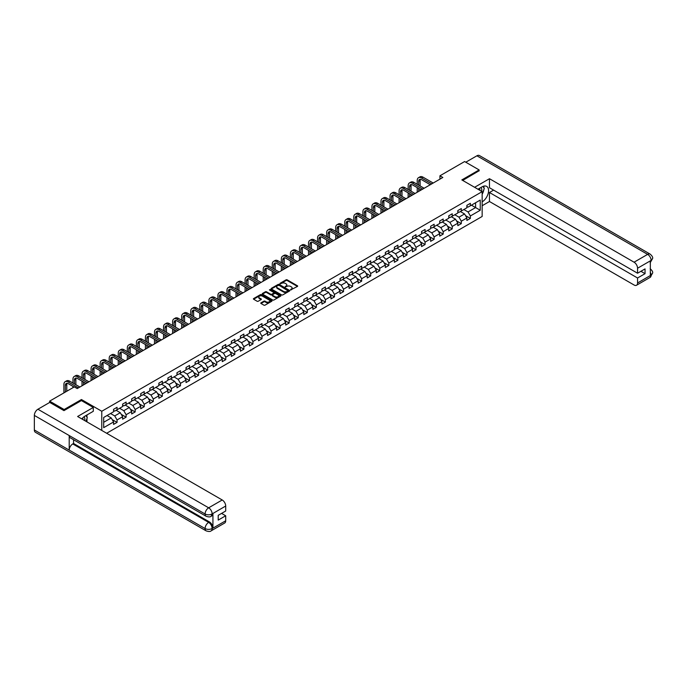 <?xml version="1.0" encoding="UTF-8"?>
<svg xmlns="http://www.w3.org/2000/svg" width="687" height="687" viewBox="0 0 687 687"><rect width="100%" height="100%" fill="white"/><g stroke="black" fill="none" stroke-linecap="round" stroke-linejoin="round"><path stroke-width="1.03" d="M290.584 289.94L297.445 286.436A0.807 0.464 0 0 0 297.445 285.783L287.183 279.858A0.807 0.464 0 0 0 286.041 279.858L279.987 283.353L279.987 283.817L281.567 283.362A2.576 1.486 0 0 1 285.217 283.362L286.067 283.86A2.576 1.486 0 0 1 286.822 284.907A2.576 1.486 0 0 1 286.067 285.964L285.285 286.874L286.865 286.419A2.576 1.486 0 0 1 290.515 286.419L291.374 286.917A2.576 1.486 0 0 1 292.13 287.973A2.576 1.486 0 0 1 291.374 289.021L290.584 289.476M261.017 302.83A0.807 0.464 0 0 0 261.017 303.491L263.894 305.148A0.807 0.464 0 0 0 265.036 305.148L271.76 301.267A0.807 0.464 0 0 0 271.76 300.605L261.498 294.68A0.807 0.464 0 0 0 260.364 294.68L253.632 298.57A0.807 0.464 0 0 0 253.632 299.223L257.11 301.232A0.807 0.464 0 0 0 258.252 301.232L261.129 299.575A0.807 0.464 0 0 0 261.129 298.914L259.403 297.918A2.155 1.245 0 0 1 258.776 297.033A2.155 1.245 0 0 1 260.107 295.882A2.155 1.245 0 0 1 262.46 296.157L269.21 300.056A2.155 1.245 0 0 1 269.845 300.94A2.155 1.245 0 0 1 268.514 302.091A2.155 1.245 0 0 1 266.161 301.816L265.036 301.164A0.807 0.464 0 0 0 263.894 301.164L261.017 302.83L261.017 303.491L263.894 301.833L263.894 301.164M81.444 400.607L81.444 399.533L64.14 409.521L49.627 401.139L49.627 402.479M81.444 399.533L101.77 411.264L482.154 191.656L482.154 216.465L106.648 433.265M479.131 170.934L479.131 169.929L461.827 179.917L482.154 191.656M479.131 169.929L464.618 161.548L439.938 175.795L439.938 179.152M49.627 401.139L74.308 386.893L77.21 388.567L442.84 177.469L439.938 175.795M281.627 294.912A0.807 0.464 0 0 0 282.761 294.912L289.493 291.03A0.807 0.464 0 0 0 289.493 290.369L279.231 284.452A0.807 0.464 0 0 0 278.089 284.452L271.365 288.334A0.807 0.464 0 0 0 271.365 288.987L281.627 294.912M269.622 290.06L270.197 290.137L270.197 289.467L280.622 295.487A0.807 0.464 0 0 1 280.622 296.149L273.898 300.03A0.807 0.464 0 0 1 272.756 300.03L262.494 294.105L262.494 293.452A0.807 0.464 0 0 0 262.494 294.105M262.494 293.452L265.38 291.786A0.807 0.464 0 0 1 266.513 291.786L270.678 294.191A0.807 0.464 0 0 0 271.82 294.191L273.727 293.091A0.807 0.464 0 0 0 273.727 292.43L269.398 289.931L270.197 289.467M101.77 430.448L101.77 411.264M112.196 419.602L117.048 422.402L117.048 419.946L122.621 416.734L122.621 419.182L126.107 417.164L126.107 414.716L131.681 411.504L131.681 413.952L135.167 411.934L135.167 409.486L140.741 406.275L140.741 408.722L144.227 406.704L144.227 404.257L149.8 401.036L149.8 403.484L153.287 401.474L153.287 399.027L158.86 395.806L158.86 398.254L162.347 396.244L162.347 393.797L167.92 390.577L167.92 393.024L171.406 391.015L171.406 388.567L176.98 385.347L176.98 387.794L180.466 385.785L180.466 383.337L186.04 380.117L186.04 382.565L189.526 380.555L189.526 378.108L195.099 374.887L195.099 377.335L198.586 375.325L198.586 372.878L204.159 369.658L204.159 372.105L207.637 370.095L207.637 367.648L213.219 364.428L213.219 366.875L216.697 364.866L216.697 362.418L222.279 359.198L222.279 361.645L225.757 359.636L225.757 357.188L231.339 353.968L231.339 356.416L234.817 354.406L234.817 351.959L240.398 348.738L240.398 351.186L243.876 349.168L243.876 346.72L249.458 343.509L249.458 345.956L252.936 343.938L252.936 341.491L258.51 338.279L258.51 340.726L261.996 338.708L261.996 336.261L267.569 333.04L267.569 335.488L271.056 333.478L271.056 331.031L276.629 327.811L276.629 330.258L280.116 328.249L280.116 325.801L285.689 322.581L285.689 325.028L289.175 323.019L289.175 320.571L294.749 317.351L294.749 319.798L298.235 317.789L298.235 315.342L303.809 312.121L303.809 314.569L307.295 312.559L307.295 310.112L312.868 306.891L312.868 309.339L316.355 307.329L316.355 304.882L321.928 301.662L321.928 304.109L325.415 302.1L325.415 299.652L330.988 296.432L330.988 298.879L334.475 296.87L334.475 294.422L340.048 291.202L340.048 293.65L343.534 291.64L343.534 289.193L349.108 285.972L349.108 288.42L352.594 286.41L352.594 283.963L358.167 280.743L358.167 283.19L361.654 281.172L361.654 278.724L367.227 275.513L367.227 277.96L370.714 275.942L370.714 273.495L376.287 270.283L376.287 272.73L379.774 270.712L379.774 268.265L385.347 265.045L385.347 267.501L388.833 265.483L388.833 263.035L394.407 259.815L394.407 262.262L397.893 260.253L397.893 257.805L403.467 254.585L403.467 257.032L406.953 255.023L406.953 252.576L412.526 249.355L412.526 251.803L416.013 249.793L416.013 247.346L421.586 244.125L421.586 246.573L425.073 244.563L425.073 242.116L430.646 238.896L430.646 241.343L434.124 239.334L434.124 236.886L439.706 233.666L439.706 236.113L443.184 234.104L443.184 231.656L448.766 228.436L448.766 230.884L452.244 228.874L452.244 226.427L457.825 223.206L457.825 225.654L461.303 223.644L461.303 221.197L466.885 217.977L466.885 220.424L470.363 218.414L470.363 215.967L480.239 210.265L480.239 200.072L475.593 202.751L475.593 207.577L480.239 210.265M117.048 422.402L113.561 424.411L113.561 421.964L103.685 427.658L103.685 417.473L113.561 411.771L113.561 409.323L117.048 407.314L117.048 409.761L122.621 406.541L122.621 404.093L126.107 402.075L126.107 404.523L131.681 401.311L131.681 398.864L135.167 396.846L135.167 399.293L140.741 396.081L140.741 393.634L144.227 391.616L144.227 394.063L149.8 390.851L149.8 388.395L153.287 386.386L153.287 388.833L158.86 385.613L158.86 383.166L162.347 381.156L162.347 383.604L167.92 380.383L167.92 377.936L171.406 375.926L171.406 378.374L176.98 375.154L176.98 372.706L180.466 370.697L180.466 373.144L186.04 369.924L186.04 367.476L189.526 365.467L189.526 367.914L195.099 364.694L195.099 362.247L198.586 360.237L198.586 362.684L204.159 359.464L204.159 357.017L207.637 355.007L207.637 357.455L213.219 354.234L213.219 351.787L216.697 349.777L216.697 352.225L222.279 349.005L222.279 346.557L225.757 344.548L225.757 346.995L231.339 343.775L231.339 341.327L234.817 339.318L234.817 341.765L240.398 338.545L240.398 336.098L243.876 334.08L243.876 336.536L249.458 333.315L249.458 330.868L252.936 328.85L252.936 331.297L258.51 328.085L258.51 325.638L261.996 323.62L261.996 326.067L267.569 322.856L267.569 320.408L271.056 318.39L271.056 320.838L276.629 317.617L276.629 315.17L280.116 313.16L280.116 315.608L285.689 312.387L285.689 309.94L289.175 307.931L289.175 310.378L294.749 307.158L294.749 304.71L298.235 302.701L298.235 305.148L303.809 301.928L303.809 299.48L307.295 297.471L307.295 299.918L312.868 296.698L312.868 294.251L316.355 292.241L316.355 294.689L321.928 291.468L321.928 289.021L325.415 287.011L325.415 289.459L330.988 286.239L330.988 283.791L334.475 281.782L334.475 284.229L340.048 281.009L340.048 278.561L343.534 276.552L343.534 278.999L349.108 275.779L349.108 273.332L352.594 271.322L352.594 273.769L358.167 270.549L358.167 268.102L361.654 266.092L361.654 268.54L367.227 265.319L367.227 262.872L370.714 260.854L370.714 263.301L376.287 260.09L376.287 257.642L379.774 255.624L379.774 258.072L385.347 254.86L385.347 252.412L388.833 250.394L388.833 252.842L394.407 249.621L394.407 247.174L397.893 245.165L397.893 247.612L403.467 244.392L403.467 241.944L406.953 239.935L406.953 242.382L412.526 239.162L412.526 236.714L416.013 234.705L416.013 237.152L421.586 233.932L421.586 231.485L425.073 229.475L425.073 231.923L430.646 228.702L430.646 226.255L434.124 224.245L434.124 226.693L439.706 223.473L439.706 221.025L443.184 219.016L443.184 221.463L448.766 218.243L448.766 215.795L452.244 213.786L452.244 216.233L457.825 213.013L457.825 210.565L461.303 208.556L461.303 211.003L466.885 207.783L466.885 205.336L470.363 203.326L470.363 205.774L480.239 200.072M116.12 410.294L120.302 412.707L114.72 415.927L110.538 413.514M113.561 410.431L114.72 411.101L117.048 409.761M114.72 415.927L117.048 419.946M120.302 412.707L122.621 416.734M125.18 405.064L129.362 407.477L123.78 410.697L119.598 408.284M122.621 405.201L123.78 405.871L126.107 404.523M123.78 410.697L126.107 414.716M129.362 407.477L131.681 411.504M134.24 399.834L138.422 402.247L132.84 405.467L128.658 403.054M131.681 399.963L132.84 400.641L135.167 399.293M132.84 405.467L135.167 409.486M138.422 402.247L140.741 406.275M143.3 394.604L147.473 397.017L141.9 400.238L137.718 397.825M140.741 394.733L141.9 395.411L144.227 394.063M141.9 400.238L144.227 404.257M147.473 397.017L149.8 401.036M152.359 389.374L156.533 391.788L150.96 395.008L146.778 392.595M149.8 389.503L150.96 390.173L153.287 388.833M150.96 395.008L153.287 399.027M156.533 391.788L158.86 395.806M161.411 384.145L165.593 386.558L160.019 389.778L155.837 387.356M158.86 384.273L160.019 384.943L162.347 383.604M160.019 389.778L162.347 393.797M165.593 386.558L167.92 390.577M170.47 378.915L174.653 381.328L169.079 384.548L164.897 382.127M167.92 379.044L169.079 379.713L171.406 378.374M169.079 384.548L171.406 388.567M174.653 381.328L176.98 385.347M179.53 373.685L183.712 376.098L178.139 379.31L173.957 376.897M176.98 373.814L178.139 374.484L180.466 373.144M178.139 379.31L180.466 383.337M183.712 376.098L186.04 380.117M188.59 368.447L192.772 370.868L187.199 374.08L183.017 371.667M186.04 368.584L187.199 369.254L189.526 367.914M187.199 374.08L189.526 378.108M192.772 370.868L195.099 374.887M197.65 363.217L201.832 365.63L196.259 368.85L192.077 366.437M195.099 363.354L196.259 364.024L198.586 362.684M196.259 368.85L198.586 372.878M201.832 365.63L204.159 369.658M206.71 357.987L210.892 360.4L205.319 363.621L201.136 361.207M204.159 358.125L205.319 358.794L207.637 357.455M205.319 363.621L207.637 367.648M210.892 360.4L213.219 364.428M215.77 352.757L219.952 355.17L214.378 358.391L210.196 355.978M213.219 352.895L214.378 353.565L216.697 352.225M214.378 358.391L216.697 362.418M219.952 355.17L222.279 359.198M224.829 347.528L229.011 349.941L223.438 353.161L219.256 350.748M222.279 347.665L223.438 348.335L225.757 346.995M223.438 353.161L225.757 357.188M229.011 349.941L231.339 353.968M233.889 342.298L238.071 344.711L232.498 347.931L228.316 345.518M231.339 342.435L232.498 343.105L234.817 341.765M232.498 347.931L234.817 351.959M238.071 344.711L240.398 348.738M242.949 337.068L247.131 339.481L241.558 342.701L237.376 340.288M240.398 337.205L241.558 337.875L243.876 336.536M241.558 342.701L243.876 346.72M247.131 339.481L249.458 343.509M252.009 331.838L256.191 334.251L250.618 337.472L246.435 335.058M249.458 331.976L250.618 332.645L252.936 331.297M250.618 337.472L252.936 341.491M256.191 334.251L258.51 338.279M261.069 326.608L265.251 329.021L259.677 332.242L255.495 329.829M258.51 326.737L259.677 327.416L261.996 326.067M259.677 332.242L261.996 336.261M265.251 329.021L267.569 333.04M270.128 321.379L274.311 323.792L268.737 327.012L264.555 324.599M267.569 321.507L268.737 322.177L271.056 320.838M268.737 327.012L271.056 331.031M274.311 323.792L276.629 327.811M279.188 316.149L283.37 318.562L277.797 321.782L273.615 319.361M276.629 316.278L277.797 316.947L280.116 315.608M277.797 321.782L280.116 325.801M283.37 318.562L285.689 322.581M288.248 310.919L292.43 313.332L286.857 316.552L282.675 314.131M285.689 311.048L286.857 311.718L289.175 310.378M286.857 316.552L289.175 320.571M292.43 313.332L294.749 317.351M297.308 305.689L301.49 308.102L295.917 311.314L291.735 308.901M294.749 305.818L295.917 306.488L298.235 305.148M295.917 311.314L298.235 315.342M301.49 308.102L303.809 312.121M306.368 300.451L310.55 302.873L304.976 306.084L300.794 303.671M303.809 300.588L304.976 301.258L307.295 299.918M304.976 306.084L307.295 310.112M310.55 302.873L312.868 306.891M315.427 295.221L319.61 297.634L314.028 300.854L309.854 298.441M312.868 295.358L314.028 296.028L316.355 294.689M314.028 300.854L316.355 304.882M319.61 297.634L321.928 301.662M324.487 289.991L328.669 292.404L323.088 295.625L318.914 293.212M321.928 290.129L323.088 290.799L325.415 289.459M323.088 295.625L325.415 299.652M328.669 292.404L330.988 296.432M333.547 284.762L337.729 287.175L332.147 290.395L327.974 287.982M330.988 284.899L332.147 285.569L334.475 284.229M332.147 290.395L334.475 294.422M337.729 287.175L340.048 291.202M342.607 279.532L346.789 281.945L341.207 285.165L337.025 282.752M340.048 279.669L341.207 280.339L343.534 278.999M341.207 285.165L343.534 289.193M346.789 281.945L349.108 285.972M351.667 274.302L355.849 276.715L350.267 279.935L346.085 277.522M349.108 274.439L350.267 275.109L352.594 273.769M350.267 279.935L352.594 283.963M355.849 276.715L358.167 280.743M360.727 269.072L364.909 271.485L359.327 274.706L355.145 272.292M358.167 269.21L359.327 269.879L361.654 268.54M359.327 274.706L361.654 278.724M364.909 271.485L367.227 275.513M369.786 263.842L373.96 266.255L368.387 269.476L364.204 267.063M367.227 263.98L368.387 264.65L370.714 263.301M368.387 269.476L370.714 273.495M373.96 266.255L376.287 270.283M378.846 258.613L383.02 261.026L377.446 264.246L373.264 261.833M376.287 258.741L377.446 259.42L379.774 258.072M377.446 264.246L379.774 268.265M383.02 261.026L385.347 265.045M387.897 253.383L392.079 255.796L386.506 259.016L382.324 256.603M385.347 253.512L386.506 254.181L388.833 252.842M386.506 259.016L388.833 263.035M392.079 255.796L394.407 259.815M396.957 248.153L401.139 250.566L395.566 253.786L391.384 251.373M394.407 248.282L395.566 248.952L397.893 247.612M395.566 253.786L397.893 257.805M401.139 250.566L403.467 254.585M406.017 242.923L410.199 245.336L404.626 248.557L400.444 246.135M403.467 243.052L404.626 243.722L406.953 242.382M404.626 248.557L406.953 252.576M410.199 245.336L412.526 249.355M415.077 237.693L419.259 240.107L413.686 243.318L409.504 240.905M412.526 237.822L413.686 238.492L416.013 237.152M413.686 243.318L416.013 247.346M419.259 240.107L421.586 244.125M424.137 232.455L428.319 234.877L422.745 238.088L418.563 235.675M421.586 232.592L422.745 233.262L425.073 231.923M422.745 238.088L425.073 242.116M428.319 234.877L430.646 238.896M433.196 227.225L437.379 229.647L431.805 232.859L427.623 230.446M430.646 227.363L431.805 228.032L434.124 226.693M431.805 232.859L434.124 236.886M437.379 229.647L439.706 233.666M442.256 221.995L446.438 224.409L440.865 227.629L436.683 225.216M439.706 222.133L440.865 222.803L443.184 221.463M440.865 227.629L443.184 231.656M446.438 224.409L448.766 228.436M451.316 216.766L455.498 219.179L449.925 222.399L445.743 219.986M448.766 216.903L449.925 217.573L452.244 216.233M449.925 222.399L452.244 226.427M455.498 219.179L457.825 223.206M460.376 211.536L464.558 213.949L458.985 217.169L454.803 214.756M457.825 211.673L458.985 212.343L461.303 211.003M458.985 217.169L461.303 221.197M464.558 213.949L466.885 217.977M471.411 205.164L475.593 207.577L468.045 211.94L463.862 209.526M466.885 206.444L468.045 207.113L470.363 205.774M468.045 211.94L470.363 215.967M64.14 409.521L64.14 410.525M103.685 422.299L111.242 417.936L107.06 415.523M111.242 417.936L113.561 421.964M465.52 215.615L470.363 218.414M456.46 220.845L461.303 223.644M447.4 226.075L452.244 228.874M438.34 231.304L443.184 234.104M429.281 236.534L434.124 239.334M420.221 241.764L425.073 244.563M411.161 246.994L416.013 249.793M402.101 252.223L406.953 255.023M393.041 257.453L397.893 260.253M383.981 262.683L388.833 265.483M374.922 267.913L379.774 270.712M365.862 273.143L370.714 275.942M356.802 278.372L361.654 281.172M347.742 283.611L352.594 286.41M338.682 288.841L343.534 291.64M329.623 294.07L334.475 296.87M320.563 299.3L325.415 302.1M311.503 304.53L316.355 307.329M302.443 309.76L307.295 312.559M293.383 314.99L298.235 317.789M284.324 320.219L289.175 323.019M275.264 325.449L280.116 328.249M266.212 330.679L271.056 333.478M257.153 335.909L261.996 338.708M248.093 341.138L252.936 343.938M239.033 346.368L243.876 349.168M229.973 351.607L234.817 354.406M220.913 356.836L225.757 359.636M211.854 362.066L216.697 364.866M202.794 367.296L207.637 370.095M193.734 372.526L198.586 375.325M184.674 377.756L189.526 380.555M175.614 382.985L180.466 385.785M166.555 388.215L171.406 391.015M157.495 393.445L162.347 396.244M148.435 398.675L153.287 401.474M139.375 403.904L144.227 406.704M130.315 409.134L135.167 411.934M121.255 414.364L126.107 417.164M290.816 290.017L291.374 289.691A2.576 1.486 0 0 0 292.13 288.643L292.13 287.973M286.822 284.907L286.822 285.577A2.576 1.486 0 0 1 286.067 286.634L285.509 286.951M297.445 285.783L297.445 286.436L287.183 280.528A0.807 0.464 0 0 0 286.041 280.528L280.21 283.894M289.493 290.369L289.493 291.03L279.231 285.122A0.807 0.464 0 0 0 278.089 285.122L271.374 288.995M288.068 290.936L279.059 285.268L277.436 285.749A2.576 1.486 0 0 0 276.681 286.805A2.576 1.486 0 0 0 277.436 287.853L283.594 291.408A2.576 1.486 0 0 0 287.235 291.408L288.068 290.936L288.068 291.606L288.068 291.142M276.681 286.805L276.681 287.475A2.576 1.486 0 0 0 277.436 288.523L277.436 287.853M288.068 291.606L287.235 292.078A2.576 1.486 0 0 1 283.594 292.078L277.436 288.523M262.511 294.113L265.38 292.456L265.38 291.786M273.967 292.756L273.967 293.426A0.807 0.464 0 0 1 273.727 293.761L271.82 294.86A0.807 0.464 0 0 1 270.678 294.86L266.513 292.456A0.807 0.464 0 0 0 265.38 292.456M270.197 290.137L280.614 296.157M274.998 296.681A2.155 1.245 0 0 0 277.35 296.956A2.155 1.245 0 0 0 278.682 295.805A2.155 1.245 0 0 0 278.046 294.921L275.667 293.547A0.807 0.464 0 0 0 274.525 293.547L272.619 294.654A0.807 0.464 0 0 0 272.619 295.307L274.998 296.681L274.998 297.351A2.155 1.245 0 0 0 277.35 297.626A2.155 1.245 0 0 0 278.682 296.475L278.682 295.805M272.378 294.981L272.378 295.65A0.807 0.464 0 0 0 272.619 295.977L272.619 295.307M274.998 297.351L272.619 295.977M269.845 300.94L269.845 301.61A2.155 1.245 0 0 1 268.514 302.761A2.155 1.245 0 0 1 266.161 302.486L265.036 301.833A0.807 0.464 0 0 0 263.894 301.833M258.776 297.033L258.776 297.711A2.155 1.245 0 0 0 259.403 298.587L259.403 297.918M261.12 299.575L259.403 298.587M271.751 301.275L261.498 295.358A0.807 0.464 0 0 0 260.364 295.358L253.649 299.231L253.632 298.57M417.215 184.271L417.215 180.518A6.157 3.555 60 0 1 418.495 177.701L419.946 176.86A6.157 3.555 60 0 1 423.02 177.16L433.196 183.034M418.495 177.701A6.157 3.555 60 0 1 421.569 178.002L431.745 183.876M430.294 184.717L421.569 179.676A4.105 2.37 -120 0 0 419.517 179.479A4.105 2.37 -120 0 0 418.666 181.351L418.666 185.112M420.375 179.29A4.105 2.37 -120 0 0 420.118 180.518L420.118 185.945M418.666 188.461L418.666 191.424M420.118 189.303L420.118 190.591M417.215 192.266L417.215 187.628M481.621 191.347A5.341 3.083 120 0 0 480.84 187.551M479.921 190.368A3.658 2.113 120 0 0 479.174 188.53A3.658 2.113 120 0 0 479.157 188.521M482.875 186.443L484.301 188.47L482.154 194M84.638 420.547A5.341 3.083 120 0 0 83.926 416.82M82.938 419.568A3.658 2.113 120 0 0 82.56 418.065M85.849 415.592L87.309 417.67L85.909 421.286M482.154 201.884A9.24 5.333 120 0 0 488.096 193.734A9.24 5.333 120 0 0 486.662 186.4A9.24 5.333 120 0 0 482.042 186.864L477.946 189.226M482.154 205.739L489.47 201.514L489.47 192.497L637.562 277.995L637.562 282.984L651.207 275.04L650.331 275.444L650.331 261.026L651.121 260.407L637.562 268.231A4.929 2.842 -120 0 0 634.075 262.202L647.635 254.37L476.898 155.794L465.777 162.218M493.592 190.11L489.47 192.497M640.928 271.288L645.05 273.666L645.05 268.9L637.562 273.228L489.47 187.731L489.47 178.714L634.075 262.202M474.605 187.293L489.47 178.714M489.47 201.514L634.075 285.002A4.929 2.842 -120 0 0 636.54 285.242A4.929 2.842 -120 0 0 637.562 282.984M476.898 155.794A5.049 2.92 -60 0 1 479.423 155.545L650.16 254.121A5.049 2.92 -60 0 0 647.635 254.37A4.929 2.842 60 0 1 651.121 260.407M637.562 273.228L637.562 268.231M645.05 273.666L637.562 277.995M479.131 170.737L462.703 180.423M482.154 194.275A9.24 5.333 120 0 0 483.837 189.672M483.983 188.023A9.24 5.333 120 0 0 483.751 186.134M650.331 271.992L651.121 274.989M650.16 268.703C652.143 270.489 652.976 271.915 652.65 272.979L651.207 275.032M650.16 254.121C652.143 255.89 652.968 257.324 652.65 258.432L651.207 260.459M206.134 516.272A5.049 2.92 -60 0 1 205.087 513.996C207.414 515.113 209.733 515.104 212.051 513.97L211.124 516.272C210.299 517.113 208.633 517.113 206.134 516.272L70.237 437.817A5.049 2.92 -60 0 1 69.198 435.541L34.35 415.42A5.049 2.92 -60 0 1 37.922 409.237L49.739 402.41L63.968 410.628L81.392 400.573L93.295 407.443L93.295 411.298L85.051 416.064A9.24 5.333 120 0 0 81.813 418.915M93.295 407.443L77.614 416.494L222.219 499.981A4.929 2.842 60 0 1 225.705 506.018L225.705 511.016L218.208 515.336L218.208 520.102L225.705 515.774L225.705 520.772A4.929 2.842 60 0 1 224.683 523.022L211.124 530.853A4.929 2.842 -120 0 0 212.146 528.595L225.705 520.772M86.76 421.775L88.709 422.9M86.966 421.663L86.966 418.563M86.966 417.181L86.966 414.957M211.124 530.853C210.334 531.686 208.668 531.695 206.134 530.862L35.398 432.286A5.049 2.92 -60 0 1 34.35 429.976L69.198 450.088A5.049 2.92 -60 0 1 72.762 443.939L208.659 522.395L209.441 521.94A4.929 2.842 60 0 1 212.927 527.977L212.927 513.558A4.929 2.842 60 0 1 211.905 515.817L211.124 516.272M34.35 415.42L34.35 429.976M37.922 409.237L208.659 507.813A5.049 2.92 -60 0 0 205.087 513.996L69.198 435.541L69.198 450.088L205.087 528.552C207.405 529.668 209.724 529.668 212.051 528.552L212.146 528.595M225.705 515.774L221.575 513.395M73.552 439.732L73.552 443.484L209.441 521.94M73.552 443.484L72.762 443.939M408.155 189.5L408.155 185.748A6.157 3.555 60 0 1 409.435 182.931L410.886 182.089A6.157 3.555 60 0 1 413.969 182.399L424.137 188.272M409.435 182.931A6.157 3.555 60 0 1 412.509 183.231L422.685 189.105M421.234 189.947L412.509 184.906A4.105 2.37 -120 0 0 410.457 184.709A4.105 2.37 -120 0 0 409.607 186.589L409.607 190.342M411.315 184.52A4.105 2.37 -120 0 0 411.058 185.748L411.058 191.175M409.607 193.691L409.607 196.654M411.058 194.533L411.058 195.821M408.155 197.495L408.155 192.858M399.095 194.73L399.095 190.977A6.157 3.555 60 0 1 400.375 188.161L401.826 187.319A6.157 3.555 60 0 1 404.909 187.628L415.077 193.502M400.375 188.161A6.157 3.555 60 0 1 403.449 188.461L413.626 194.335M412.174 195.177L403.449 190.136A4.105 2.37 -120 0 0 401.397 189.938A4.105 2.37 -120 0 0 400.547 191.819L400.547 195.572M402.256 189.749A4.105 2.37 -120 0 0 401.998 190.977L401.998 196.413M400.547 198.921L400.547 201.884M401.998 199.762L401.998 201.051M399.095 202.725L399.095 198.088M390.036 199.96L390.036 196.207A6.157 3.555 60 0 1 391.315 193.391L392.766 192.549A6.157 3.555 60 0 1 395.849 192.858L406.017 198.732M391.315 193.391A6.157 3.555 60 0 1 394.398 193.691L404.566 199.565M403.114 200.406L394.398 195.366A4.105 2.37 -120 0 0 392.337 195.168A4.105 2.37 -120 0 0 391.487 197.049L391.487 200.802M393.196 194.979A4.105 2.37 -120 0 0 392.938 196.207L392.938 201.643M391.487 204.151L391.487 207.122M392.938 204.992L392.938 206.28M390.036 207.955L390.036 203.318M380.976 205.19L380.976 201.437A6.157 3.555 60 0 1 382.255 198.62L383.707 197.779A6.157 3.555 60 0 1 386.79 198.088L396.957 203.962M382.255 198.62A6.157 3.555 60 0 1 385.338 198.921L395.506 204.795M394.055 205.636L385.338 200.604A4.105 2.37 -120 0 0 383.277 200.398A4.105 2.37 -120 0 0 382.427 202.279L382.427 206.031M384.136 200.209A4.105 2.37 -120 0 0 383.887 201.437L383.887 206.873M382.427 209.389L382.427 212.352M383.887 210.222L383.887 211.51M380.976 213.185L380.976 208.547M371.916 210.428L371.916 206.667A6.157 3.555 60 0 1 373.196 203.85L374.647 203.008A6.157 3.555 60 0 1 377.73 203.318L387.897 209.191M373.196 203.85A6.157 3.555 60 0 1 376.278 204.151L386.446 210.024M384.995 210.866L376.278 205.834A4.105 2.37 -120 0 0 374.226 205.628A4.105 2.37 -120 0 0 373.367 207.508L373.367 211.261M375.076 205.439A4.105 2.37 -120 0 0 374.827 206.667L374.827 212.103M373.367 214.619L373.367 217.581M374.827 215.452L374.827 216.74M371.916 218.414L371.916 213.777M362.856 215.658L362.856 211.897A6.157 3.555 60 0 1 364.136 209.08L365.587 208.238A6.157 3.555 60 0 1 368.67 208.547L378.846 214.421M364.136 209.08A6.157 3.555 60 0 1 367.219 209.38L377.386 215.263M375.935 216.096L367.219 211.064A4.105 2.37 -120 0 0 365.166 210.857A4.105 2.37 -120 0 0 364.316 212.738L364.316 216.491M366.025 210.669A4.105 2.37 -120 0 0 365.767 211.897L365.767 217.332M364.316 219.849L364.316 222.811M365.767 220.682L365.767 221.97M362.856 223.644L362.856 219.007M353.796 220.888L353.796 217.126A6.157 3.555 60 0 1 355.076 214.31L356.527 213.468A6.157 3.555 60 0 1 359.61 213.777L369.786 219.651M355.076 214.31A6.157 3.555 60 0 1 358.159 214.619L368.326 220.493M366.875 221.326L358.159 216.293A4.105 2.37 -120 0 0 356.106 216.087A4.105 2.37 -120 0 0 355.256 217.968L355.256 221.721M356.965 215.898A4.105 2.37 -120 0 0 356.708 217.126L356.708 222.562M355.256 225.078L355.256 228.041M356.708 225.911L356.708 227.199M353.796 228.874L353.796 224.237M344.745 226.117L344.745 222.356A6.157 3.555 60 0 1 346.016 219.539L347.467 218.706A6.157 3.555 60 0 1 350.55 219.007L360.727 224.881M346.016 219.539A6.157 3.555 60 0 1 349.099 219.849L359.275 225.722M357.815 226.555L349.099 221.523A4.105 2.37 -120 0 0 347.047 221.317A4.105 2.37 -120 0 0 346.196 223.198L346.196 226.95M347.905 221.128A4.105 2.37 -120 0 0 347.648 222.356L347.648 227.792M346.196 230.308L346.196 233.271M347.648 231.141L347.648 232.429M344.745 234.112L344.745 229.467M335.685 231.347L335.685 227.595A6.157 3.555 60 0 1 336.956 224.769L338.408 223.936A6.157 3.555 60 0 1 341.491 224.237L351.667 230.111M336.956 224.769A6.157 3.555 60 0 1 340.039 225.078L350.215 230.952M348.764 231.785L340.039 226.753A4.105 2.37 -120 0 0 337.987 226.547A4.105 2.37 -120 0 0 337.137 228.428L337.137 232.18M338.846 226.358A4.105 2.37 -120 0 0 338.588 227.595L338.588 233.022M337.137 235.538L337.137 238.501M338.588 236.371L338.588 237.659M335.685 239.342L335.685 234.696M326.626 236.577L326.626 232.824A6.157 3.555 60 0 1 327.897 229.999L329.348 229.166A6.157 3.555 60 0 1 332.431 229.467L342.607 235.34M327.897 229.999A6.157 3.555 60 0 1 330.979 230.308L341.156 236.182M339.704 237.015L330.979 231.983A4.105 2.37 -120 0 0 328.927 231.777A4.105 2.37 -120 0 0 328.077 233.657L328.077 237.419M329.786 231.588A4.105 2.37 -120 0 0 329.528 232.824L329.528 238.252M328.077 240.768L328.077 243.73M329.528 241.609L329.528 242.889M326.626 244.572L326.626 239.926M317.566 241.807L317.566 238.054A6.157 3.555 60 0 1 318.837 235.229L320.288 234.396A6.157 3.555 60 0 1 323.371 234.696L333.547 240.57M318.837 235.229A6.157 3.555 60 0 1 321.92 235.538L332.096 241.412M330.645 242.253L321.92 237.213A4.105 2.37 -120 0 0 319.867 237.006A4.105 2.37 -120 0 0 319.017 238.887L319.017 242.648M320.726 236.817A4.105 2.37 -120 0 0 320.468 238.054L320.468 243.481M319.017 245.998L319.017 248.96M320.468 246.839L320.468 248.127M317.566 249.802L317.566 245.156M308.506 247.037L308.506 243.284A6.157 3.555 60 0 1 309.777 240.459L311.228 239.626A6.157 3.555 60 0 1 314.311 239.926L324.487 245.8M309.777 240.459A6.157 3.555 60 0 1 312.86 240.768L323.036 246.642M321.585 247.483L312.86 242.442A4.105 2.37 -120 0 0 310.807 242.236A4.105 2.37 -120 0 0 309.957 244.117L309.957 247.878M311.666 242.047A4.105 2.37 -120 0 0 311.409 243.284L311.409 248.711M309.957 251.227L309.957 254.19M311.409 252.069L311.409 253.357M308.506 255.032L308.506 250.386M299.446 252.266L299.446 248.514A6.157 3.555 60 0 1 300.717 245.697L302.168 244.855A6.157 3.555 60 0 1 305.251 245.156L315.427 251.03M300.717 245.697A6.157 3.555 60 0 1 303.8 245.998L313.976 251.871M312.525 252.713L303.8 247.672A4.105 2.37 -120 0 0 301.748 247.475A4.105 2.37 -120 0 0 300.897 249.347L300.897 253.108M302.606 247.286A4.105 2.37 -120 0 0 302.349 248.514L302.349 253.941M300.897 256.457L300.897 259.42M302.349 257.299L302.349 258.587M299.446 260.261L299.446 255.624M290.386 257.496L290.386 253.743A6.157 3.555 60 0 1 291.657 250.927L293.109 250.085A6.157 3.555 60 0 1 296.191 250.386L306.368 256.268M291.657 250.927A6.157 3.555 60 0 1 294.74 251.227L304.916 257.101M303.465 257.943L294.74 252.902A4.105 2.37 -120 0 0 292.688 252.704A4.105 2.37 -120 0 0 291.838 254.585L291.838 258.338M293.547 252.515A4.105 2.37 -120 0 0 293.289 253.743L293.289 259.171M291.838 261.687L291.838 264.65M293.289 262.528L293.289 263.817M290.386 265.491L290.386 260.854M281.327 262.726L281.327 258.973A6.157 3.555 60 0 1 282.597 256.157L284.049 255.315A6.157 3.555 60 0 1 287.132 255.624L297.308 261.498M282.597 256.157A6.157 3.555 60 0 1 285.68 256.457L295.857 262.331M294.405 263.173L285.68 258.132A4.105 2.37 -120 0 0 283.628 257.934A4.105 2.37 -120 0 0 282.778 259.815L282.778 263.568M284.487 257.745A4.105 2.37 -120 0 0 284.229 258.973L284.229 264.409M282.778 266.917L282.778 269.879M284.229 267.758L284.229 269.046M281.327 270.721L281.327 266.084M272.267 267.956L272.267 264.203A6.157 3.555 60 0 1 273.538 261.386L274.989 260.545A6.157 3.555 60 0 1 278.072 260.854L288.248 266.728M273.538 261.386A6.157 3.555 60 0 1 276.621 261.687L286.797 267.561M285.345 268.402L276.621 263.361A4.105 2.37 -120 0 0 274.568 263.164A4.105 2.37 -120 0 0 273.718 265.045L273.718 268.797M275.427 262.975A4.105 2.37 -120 0 0 275.169 264.203L275.169 269.639M273.718 272.146L273.718 275.118M275.169 272.988L275.169 274.276M272.267 275.951L272.267 271.313M263.207 273.186L263.207 269.433A6.157 3.555 60 0 1 264.478 266.616L265.938 265.775A6.157 3.555 60 0 1 269.012 266.084L279.188 271.958M264.478 266.616A6.157 3.555 60 0 1 267.561 266.917L277.737 272.791M276.286 273.632L267.561 268.6A4.105 2.37 -120 0 0 265.508 268.394A4.105 2.37 -120 0 0 264.658 270.274L264.658 274.027M266.367 268.205A4.105 2.37 -120 0 0 266.109 269.433L266.109 274.869M264.658 277.376L264.658 280.348M266.109 278.218L266.109 279.506M263.207 281.181L263.207 276.543M254.147 278.424L254.147 274.663A6.157 3.555 60 0 1 255.418 271.846L256.878 271.004A6.157 3.555 60 0 1 259.952 271.313L270.128 277.187M255.418 271.846A6.157 3.555 60 0 1 258.501 272.146L268.677 278.02M267.226 278.862L258.501 273.83A4.105 2.37 -120 0 0 256.449 273.624A4.105 2.37 -120 0 0 255.598 275.504L255.598 279.257M257.307 273.435A4.105 2.37 -120 0 0 257.05 274.663L257.05 280.098M255.598 282.615L255.598 285.577M257.05 283.448L257.05 284.736M254.147 286.41L254.147 281.773M245.087 283.654L245.087 279.892A6.157 3.555 60 0 1 246.367 277.076L247.818 276.234A6.157 3.555 60 0 1 250.892 276.543L261.069 282.417M246.367 277.076A6.157 3.555 60 0 1 249.441 277.376L259.617 283.259M258.166 284.092L249.441 279.059A4.105 2.37 -120 0 0 247.389 278.853A4.105 2.37 -120 0 0 246.539 280.734L246.539 284.487M248.247 278.664A4.105 2.37 -120 0 0 247.99 279.892L247.99 285.328M246.539 287.844L246.539 290.807M247.99 288.677L247.99 289.966M245.087 291.64L245.087 287.003M236.027 288.883L236.027 285.122A6.157 3.555 60 0 1 237.307 282.305L238.758 281.464A6.157 3.555 60 0 1 241.833 281.773L252.009 287.647M237.307 282.305A6.157 3.555 60 0 1 240.381 282.615L250.557 288.488M249.106 289.321L240.381 284.289A4.105 2.37 -120 0 0 238.329 284.083A4.105 2.37 -120 0 0 237.479 285.964L237.479 289.716M239.188 283.894A4.105 2.37 -120 0 0 238.93 285.122L238.93 290.558M237.479 293.074L237.479 296.037M238.93 293.907L238.93 295.195M236.027 296.87L236.027 292.233M226.968 294.113L226.968 290.352A6.157 3.555 60 0 1 228.247 287.535L229.698 286.694A6.157 3.555 60 0 1 232.773 287.003L242.949 292.877M228.247 287.535A6.157 3.555 60 0 1 231.321 287.844L241.498 293.718M240.046 294.551L231.321 289.519A4.105 2.37 -120 0 0 229.269 289.313A4.105 2.37 -120 0 0 228.419 291.194L228.419 294.946M230.128 289.124A4.105 2.37 -120 0 0 229.87 290.352L229.87 295.788M228.419 298.304L228.419 301.267M229.87 299.137L229.87 300.425M226.968 302.108L226.968 297.462M217.908 299.343L217.908 295.59A6.157 3.555 60 0 1 219.187 292.765L220.639 291.932A6.157 3.555 60 0 1 223.713 292.233L233.889 298.106M219.187 292.765A6.157 3.555 60 0 1 222.262 293.074L232.438 298.948M230.987 299.781L222.262 294.749A4.105 2.37 -120 0 0 220.209 294.543A4.105 2.37 -120 0 0 219.359 296.423L219.359 300.176M221.068 294.354A4.105 2.37 -120 0 0 220.81 295.59L220.81 301.018M219.359 303.534L219.359 306.496M220.81 304.367L220.81 305.655M217.908 307.338L217.908 302.692M208.848 304.573L208.848 300.82A6.157 3.555 60 0 1 210.128 297.995L211.579 297.162A6.157 3.555 60 0 1 214.653 297.462L224.829 303.336M210.128 297.995A6.157 3.555 60 0 1 213.202 298.304L223.378 304.178M221.927 305.011L213.202 299.979A4.105 2.37 -120 0 0 211.149 299.772A4.105 2.37 -120 0 0 210.299 301.653L210.299 305.406M212.008 299.584A4.105 2.37 -120 0 0 211.751 300.82L211.751 306.247M210.299 308.764L210.299 311.726M211.751 309.605L211.751 310.885M208.848 312.568L208.848 307.922M199.788 309.803L199.788 306.05A6.157 3.555 60 0 1 201.068 303.225L202.519 302.392A6.157 3.555 60 0 1 205.593 302.692L215.77 308.566M201.068 303.225A6.157 3.555 60 0 1 204.142 303.534L214.318 309.408M212.867 310.241L204.142 305.208A4.105 2.37 -120 0 0 202.09 305.002A4.105 2.37 -120 0 0 201.239 306.883L201.239 310.644M202.948 304.813A4.105 2.37 -120 0 0 202.691 306.05L202.691 311.477M201.239 313.993L201.239 316.956M202.691 314.835L202.691 316.123M199.788 317.798L199.788 313.152M190.728 315.032L190.728 311.28A6.157 3.555 60 0 1 192.008 308.454L193.459 307.621A6.157 3.555 60 0 1 196.534 307.922L206.71 313.796M192.008 308.454A6.157 3.555 60 0 1 195.082 308.764L205.258 314.637M203.807 315.479L195.082 310.438A4.105 2.37 -120 0 0 193.03 310.232A4.105 2.37 -120 0 0 192.18 312.113L192.18 315.874M193.889 310.043A4.105 2.37 -120 0 0 193.631 311.28L193.631 316.707M192.18 319.223L192.18 322.186M193.631 320.065L193.631 321.353M190.728 323.027L190.728 318.382M181.669 320.262L181.669 316.509A6.157 3.555 60 0 1 182.948 313.684L184.399 312.851A6.157 3.555 60 0 1 187.482 313.152L197.65 319.026M182.948 313.684A6.157 3.555 60 0 1 186.022 313.993L196.199 319.867M194.747 320.709L186.022 315.668A4.105 2.37 -120 0 0 183.97 315.47A4.105 2.37 -120 0 0 183.12 317.342L183.12 321.104M184.829 315.273A4.105 2.37 -120 0 0 184.571 316.509L184.571 321.937M183.12 324.453L183.12 327.416M184.571 325.295L184.571 326.583M181.669 328.257L181.669 323.62M172.609 325.492L172.609 321.739A6.157 3.555 60 0 1 173.888 318.923L175.34 318.081A6.157 3.555 60 0 1 178.422 318.382L188.59 324.264M173.888 318.923A6.157 3.555 60 0 1 176.963 319.223L187.139 325.097M185.688 325.939L176.963 320.898A4.105 2.37 -120 0 0 174.91 320.7A4.105 2.37 -120 0 0 174.06 322.581L174.06 326.334M175.769 320.511A4.105 2.37 -120 0 0 175.511 321.739L175.511 327.167M174.06 329.683L174.06 332.645M175.511 330.524L175.511 331.812M172.609 333.487L172.609 328.85M163.549 330.722L163.549 326.969A6.157 3.555 60 0 1 164.828 324.152L166.28 323.311A6.157 3.555 60 0 1 169.363 323.62L179.53 329.494M164.828 324.152A6.157 3.555 60 0 1 167.911 324.453L178.079 330.327M176.628 331.168L167.911 326.127A4.105 2.37 -120 0 0 165.85 325.93A4.105 2.37 -120 0 0 165 327.811L165 331.563M166.709 325.741A4.105 2.37 -120 0 0 166.452 326.969L166.452 332.396M165 334.913L165 337.875M166.452 335.754L166.452 337.042M163.549 338.717L163.549 334.08M154.489 335.952L154.489 332.199A6.157 3.555 60 0 1 155.769 329.382L157.22 328.541A6.157 3.555 60 0 1 160.303 328.85L170.47 334.724M155.769 329.382A6.157 3.555 60 0 1 158.852 329.683L169.019 335.557M167.568 336.398L158.852 331.357A4.105 2.37 -120 0 0 156.791 331.16A4.105 2.37 -120 0 0 155.94 333.04L155.94 336.793M157.649 330.971A4.105 2.37 -120 0 0 157.4 332.199L157.4 337.635M155.94 340.142L155.94 343.114M157.4 340.984L157.4 342.272M154.489 343.947L154.489 339.309M145.429 341.181L145.429 337.429A6.157 3.555 60 0 1 146.709 334.612L148.16 333.77A6.157 3.555 60 0 1 151.243 334.08L161.411 339.953M146.709 334.612A6.157 3.555 60 0 1 149.792 334.913L159.959 340.786M158.508 341.628L149.792 336.596A4.105 2.37 -120 0 0 147.739 336.39A4.105 2.37 -120 0 0 146.881 338.27L146.881 342.023M148.598 336.201A4.105 2.37 -120 0 0 148.34 337.429L148.34 342.865M146.881 345.372L146.881 348.343M148.34 346.214L148.34 347.502M145.429 349.176L145.429 344.539M136.37 346.411L136.37 342.658A6.157 3.555 60 0 1 137.649 339.842L139.1 339A6.157 3.555 60 0 1 142.183 339.309L152.359 345.183M137.649 339.842A6.157 3.555 60 0 1 140.732 340.142L150.9 346.016M149.448 346.858L140.732 341.825A4.105 2.37 -120 0 0 138.68 341.619A4.105 2.37 -120 0 0 137.829 343.5L137.829 347.253M139.538 341.43A4.105 2.37 -120 0 0 139.281 342.658L139.281 348.094M137.829 350.61L137.829 353.573M139.281 351.443L139.281 352.732M136.37 354.406L136.37 349.769M127.318 351.65L127.318 347.888A6.157 3.555 60 0 1 128.589 345.072L130.041 344.23A6.157 3.555 60 0 1 133.123 344.539L143.3 350.413M128.589 345.072A6.157 3.555 60 0 1 131.672 345.372L141.84 351.246M140.388 352.087L131.672 347.055A4.105 2.37 -120 0 0 129.62 346.849A4.105 2.37 -120 0 0 128.77 348.73L128.77 352.483M130.478 346.66A4.105 2.37 -120 0 0 130.221 347.888L130.221 353.324M128.77 355.84L128.77 358.803M130.221 356.673L130.221 357.961M127.318 359.636L127.318 354.999M118.258 356.879L118.258 353.118A6.157 3.555 60 0 1 119.529 350.301L120.981 349.46A6.157 3.555 60 0 1 124.064 349.769L134.24 355.643M119.529 350.301A6.157 3.555 60 0 1 122.612 350.61L132.789 356.484M131.329 357.317L122.612 352.285A4.105 2.37 -120 0 0 120.56 352.079A4.105 2.37 -120 0 0 119.71 353.96L119.71 357.712M121.419 351.89A4.105 2.37 -120 0 0 121.161 353.118L121.161 358.554M119.71 361.07L119.71 364.033M121.161 361.903L121.161 363.191M118.258 364.866L118.258 360.228M109.199 362.109L109.199 358.348A6.157 3.555 60 0 1 110.47 355.531L111.921 354.69A6.157 3.555 60 0 1 115.004 354.999L125.18 360.873M110.47 355.531A6.157 3.555 60 0 1 113.553 355.84L123.729 361.714M122.277 362.547L113.553 357.515A4.105 2.37 -120 0 0 111.5 357.309A4.105 2.37 -120 0 0 110.65 359.189L110.65 362.942M112.359 357.12A4.105 2.37 -120 0 0 112.101 358.348L112.101 363.784M110.65 366.3L110.65 369.262M112.101 367.133L112.101 368.421M109.199 370.104L109.199 365.458M100.139 367.339L100.139 363.586A6.157 3.555 60 0 1 101.41 360.761L102.861 359.928A6.157 3.555 60 0 1 105.944 360.228L116.12 366.102M101.41 360.761A6.157 3.555 60 0 1 104.493 361.07L114.669 366.944M113.218 367.777L104.493 362.745A4.105 2.37 -120 0 0 102.44 362.538A4.105 2.37 -120 0 0 101.59 364.419L101.59 368.172M103.299 362.35A4.105 2.37 -120 0 0 103.041 363.586L103.041 369.013M101.59 371.53L101.59 374.492M103.041 372.363L103.041 373.651M100.139 375.334L100.139 370.688M91.079 372.569L91.079 368.816A6.157 3.555 60 0 1 92.35 365.991L93.801 365.158A6.157 3.555 60 0 1 96.884 365.458L107.06 371.332M92.35 365.991A6.157 3.555 60 0 1 95.433 366.3L105.609 372.174M104.158 373.007L95.433 367.974A4.105 2.37 -120 0 0 93.38 367.768A4.105 2.37 -120 0 0 92.53 369.649L92.53 373.402M94.239 367.579A4.105 2.37 -120 0 0 93.982 368.816L93.982 374.243M92.53 376.759L92.53 379.722M93.982 377.601L93.982 378.88M91.079 380.564L91.079 375.918M82.019 377.798L82.019 374.046A6.157 3.555 60 0 1 83.29 371.22L84.741 370.387A6.157 3.555 60 0 1 87.824 370.688L98.001 376.562M83.29 371.22A6.157 3.555 60 0 1 86.373 371.53L96.549 377.403M95.098 378.236L86.373 373.204A4.105 2.37 -120 0 0 84.321 372.998A4.105 2.37 -120 0 0 83.471 374.879L83.471 378.64M85.179 372.809A4.105 2.37 -120 0 0 84.922 374.046L84.922 379.473M83.471 381.989L83.471 384.952M84.922 382.831L84.922 384.119M82.019 385.793L82.019 381.148M72.959 383.028L72.959 379.276A6.157 3.555 60 0 1 74.23 376.45L75.682 375.617A6.157 3.555 60 0 1 78.765 375.918L88.941 381.792M74.23 376.45A6.157 3.555 60 0 1 77.313 376.759L87.489 382.633M86.038 383.475L77.313 378.434A4.105 2.37 -120 0 0 75.261 378.228A4.105 2.37 -120 0 0 74.411 380.109L74.411 383.87M76.12 378.039A4.105 2.37 -120 0 0 75.862 379.276L75.862 384.703M72.959 387.666L72.959 386.377M63.9 392.895L63.9 384.505A6.157 3.555 60 0 1 65.171 381.68L66.622 380.847A6.157 3.555 60 0 1 69.705 381.148L79.881 387.021M65.171 381.68A6.157 3.555 60 0 1 68.253 381.989L78.43 387.863M74.076 387.021L68.253 383.664A4.105 2.37 -120 0 0 66.201 383.466A4.105 2.37 -120 0 0 65.351 385.338L65.351 392.062M67.06 383.269A4.105 2.37 -120 0 0 66.802 384.505L66.802 391.221M291.374 289.691L291.374 289.021M285.285 286.874L285.285 286.419M286.067 286.634L286.067 285.964M279.987 283.817L279.987 283.353M286.041 280.528L286.041 279.858M287.183 280.528L287.183 279.858M271.365 288.987L271.365 288.334M278.089 285.122L278.089 284.452M279.231 285.122L279.231 284.452M283.594 292.078L283.594 291.408M287.235 292.078L287.235 291.408M266.513 292.456L266.513 291.786M270.678 294.86L270.678 294.191M271.82 294.86L271.82 294.191M273.727 293.761L273.727 293.091M280.622 296.149L280.622 295.487M265.036 301.833L265.036 301.164M266.161 302.486L266.161 301.816M261.129 299.575L261.129 298.914M260.364 295.358L260.364 294.68M261.498 295.358L261.498 294.68M271.76 301.267L271.76 300.605M423.02 177.16L421.569 178.002M420.118 180.518L418.666 181.351M652.65 272.997L650.1 277.411A4.929 2.842 -120 0 0 651.121 275.161M650.331 262.666L651.121 260.571M212.927 527.977L212.06 528.552M225.705 506.018L212.06 513.97M212.146 514.013L212.927 513.558M212.146 513.85A4.929 2.842 60 0 0 208.659 507.813L222.219 499.981M206.134 530.862A5.049 2.92 -60 0 1 205.087 528.552A5.049 2.92 -60 0 1 208.659 522.395C210.754 523.803 211.914 525.813 212.146 528.432M413.969 182.399L412.509 183.231M411.058 185.748L409.607 186.589M404.909 187.628L403.449 188.461M401.998 190.977L400.547 191.819M395.849 192.858L394.398 193.691M392.938 196.207L391.487 197.049M386.79 198.088L385.338 198.921M383.887 201.437L382.427 202.279M377.73 203.318L376.278 204.151M374.827 206.667L373.367 207.508M368.67 208.547L367.219 209.38M365.767 211.897L364.316 212.738M359.61 213.777L358.159 214.619M356.708 217.126L355.256 217.968M350.55 219.007L349.099 219.849M347.648 222.356L346.196 223.198M341.491 224.237L340.039 225.078M338.588 227.595L337.137 228.428M332.431 229.467L330.979 230.308M329.528 232.824L328.077 233.657M323.371 234.696L321.92 235.538M320.468 238.054L319.017 238.887M314.311 239.926L312.86 240.768M311.409 243.284L309.957 244.117M305.251 245.156L303.8 245.998M302.349 248.514L300.897 249.347M296.191 250.386L294.74 251.227M293.289 253.743L291.838 254.585M287.132 255.624L285.68 256.457M284.229 258.973L282.778 259.815M278.072 260.854L276.621 261.687M275.169 264.203L273.718 265.045M269.012 266.084L267.561 266.917M266.109 269.433L264.658 270.274M259.952 271.313L258.501 272.146M257.05 274.663L255.598 275.504M250.892 276.543L249.441 277.376M247.99 279.892L246.539 280.734M241.833 281.773L240.381 282.615M238.93 285.122L237.479 285.964M232.773 287.003L231.321 287.844M229.87 290.352L228.419 291.194M223.713 292.233L222.262 293.074M220.81 295.59L219.359 296.423M214.653 297.462L213.202 298.304M211.751 300.82L210.299 301.653M205.593 302.692L204.142 303.534M202.691 306.05L201.239 306.883M196.534 307.922L195.082 308.764M193.631 311.28L192.18 312.113M187.482 313.152L186.022 313.993M184.571 316.509L183.12 317.342M178.422 318.382L176.963 319.223M175.511 321.739L174.06 322.581M169.363 323.62L167.911 324.453M166.452 326.969L165 327.811M160.303 328.85L158.852 329.683M157.4 332.199L155.94 333.04M151.243 334.08L149.792 334.913M148.34 337.429L146.881 338.27M142.183 339.309L140.732 340.142M139.281 342.658L137.829 343.5M133.123 344.539L131.672 345.372M130.221 347.888L128.77 348.73M124.064 349.769L122.612 350.61M121.161 353.118L119.71 353.96M115.004 354.999L113.553 355.84M112.101 358.348L110.65 359.189M105.944 360.228L104.493 361.07M103.041 363.586L101.59 364.419M96.884 365.458L95.433 366.3M93.982 368.816L92.53 369.649M87.824 370.688L86.373 371.53M84.922 374.046L83.471 374.879M78.765 375.918L77.313 376.759M75.862 379.276L74.411 380.109M69.705 381.148L68.253 381.989M66.802 384.505L65.351 385.338M288.231 291.374L288.231 290.704M636.54 285.242L650.1 277.411M652.65 258.449L650.1 262.829"/></g></svg>
